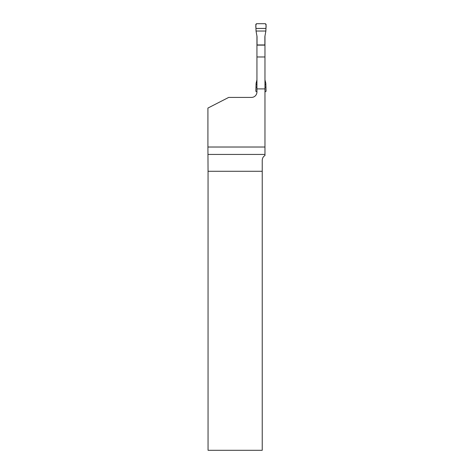<?xml version="1.0" encoding="UTF-8"?>
<svg xmlns="http://www.w3.org/2000/svg" width="474" height="474" viewBox="0 0 474 474"><rect width="100%" height="100%" fill="white"/><g stroke="black" fill="none" stroke-linecap="round" stroke-linejoin="round"><path stroke-width="0.71" d="M207.914 147.023L208.056 171.28L262.235 171.28L262.235 160.265C262.4 158.032 263.307 156.456 264.966 155.537L264.966 147.023L207.914 147.023L207.914 108.066L228.687 97.419L251.487 97.419A5.463 5.463 0 0 0 256.944 91.956L256.944 35.811M264.966 147.023L264.966 88.893L256.944 88.893M264.966 35.811L264.966 45.125L256.944 45.125M264.966 45.125L264.966 88.893M208.056 171.28L208.056 450.3L262.235 450.3L262.235 171.28M256.944 56.975L264.966 56.975M256.037 31.029L255.824 24.381L256.505 23.7L265.404 23.7L266.086 24.381L265.873 31.029L256.037 31.029L257.032 36.575L257.032 45.125M264.877 45.125L264.877 36.575L265.873 31.029M257.032 44.953L264.877 44.953M264.966 91.956L266.086 91.275L265.819 83.282L264.966 79.845M256.944 79.845L256.096 83.282L255.824 91.275L256.944 91.956M265.873 84.627L264.966 84.627M256.944 84.627L256.037 84.627M265.861 28.446L256.049 28.446C255.593 26.55 255.747 24.968 256.505 23.7L265.404 23.7C266.163 24.968 266.317 26.55 265.861 28.446L256.049 28.446M265.861 87.21L264.966 87.21M256.944 87.21L256.049 87.21M264.966 154.435L208.033 154.435"/></g></svg>
